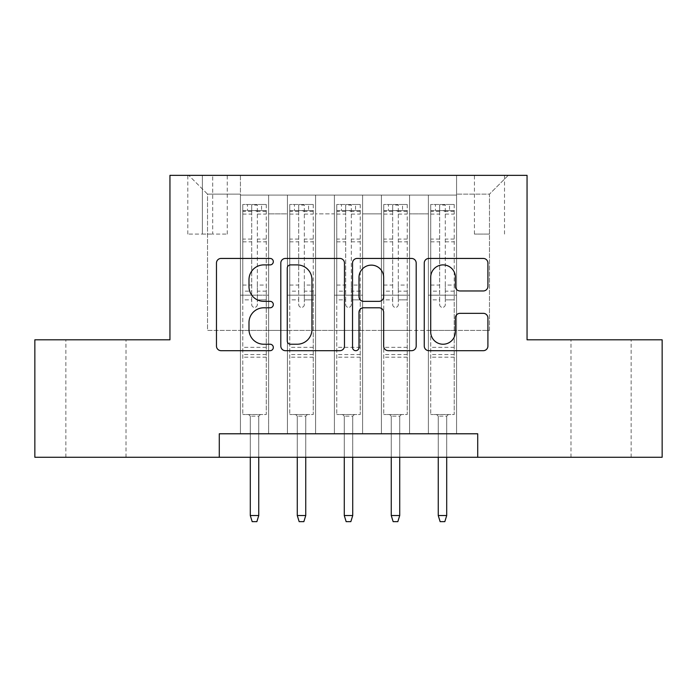 <?xml version="1.0" encoding="UTF-8"?>
<svg xmlns="http://www.w3.org/2000/svg" width="697" height="697" viewBox="0 0 697 697"><rect width="100%" height="100%" fill="white"/><g stroke="black" fill="none" stroke-linecap="round" stroke-linejoin="round"><path stroke-width="0.52" stroke-dasharray="3.48 2.61" d="M273.32 261.671A3.232 3.232 0 0 0 270.087 258.439L221.088 258.439A4.609 4.609 0 0 0 216.471 263.057L216.471 346.078A4.609 4.609 0 0 0 221.088 350.687L270.087 350.687A3.232 3.232 0 0 0 273.32 347.463A3.232 3.232 0 0 0 270.087 344.231L263.754 344.231A14.759 14.759 0 0 1 248.995 329.472L248.995 322.554A14.759 14.759 0 0 1 263.754 307.795L270.087 307.795A3.232 3.232 0 0 0 273.32 304.563A3.232 3.232 0 0 0 270.087 301.339L263.754 301.339A14.759 14.759 0 0 1 248.995 286.58L248.995 279.663A14.759 14.759 0 0 1 263.754 264.904L270.087 264.904A3.232 3.232 0 0 0 273.32 261.671M601.067 339.805L570.991 339.805L601.067 339.805M601.067 457.276L570.991 457.276L601.067 457.276M95.933 339.805L126.009 339.805L95.933 339.805M95.933 457.276L126.009 457.276L95.933 457.276M489.468 175.348L474.43 175.348L489.468 175.348M489.468 234.079L474.43 234.079L489.468 234.079M456.57 433.787L456.57 195.082L240.43 195.082L240.43 433.787L268.615 433.787L240.43 433.787L268.615 433.787L240.43 433.787L240.43 195.082L268.615 195.082L268.615 433.787L268.615 195.082L268.615 330.413L287.417 330.413L268.615 330.413L268.615 195.082L240.43 195.082L456.57 195.082L456.57 433.787L428.385 433.787L428.385 195.082L381.39 195.082L381.39 433.787L381.39 195.082L409.583 195.082L409.583 433.787L409.583 195.082L409.583 330.413L409.583 195.082L428.385 195.082L428.385 433.787L456.57 433.787L428.385 433.787L456.57 433.787L456.57 194.141L456.57 330.413L489.468 330.413L489.468 194.141L456.57 194.141L489.468 194.141L489.468 330.413L456.57 330.413L456.57 295.171L456.57 433.787M381.39 433.787L409.583 433.787L381.39 433.787L409.583 433.787L381.39 433.787L381.39 295.171L381.39 330.413L362.597 330.413L362.597 213.874L362.597 330.413L381.39 330.413L381.39 213.874L381.39 330.413L428.385 330.413L409.583 330.413L409.583 295.171L409.583 330.413L381.39 330.413L381.39 295.171L409.583 295.171L409.583 433.787L409.583 295.171L381.39 295.171L381.39 433.787M362.597 433.787L362.597 195.082L334.403 195.082L334.403 433.787L334.403 195.082L362.597 195.082L362.597 433.787L334.403 433.787L362.597 433.787L334.403 433.787L362.597 433.787L362.597 295.171L362.597 433.787M315.61 433.787L315.61 195.082L287.417 195.082L287.417 433.787L287.417 195.082L315.61 195.082L315.61 433.787L287.417 433.787L315.61 433.787L287.417 433.787L315.61 433.787L315.61 295.171L315.61 433.787M428.385 213.874L428.385 330.413L428.385 195.082L428.385 213.874L409.583 213.874L428.385 213.874M315.61 213.874L315.61 330.413L315.61 195.082L315.61 213.874L334.403 213.874L334.403 330.413L315.61 330.413L334.403 330.413L334.403 195.082L315.61 195.082L334.403 195.082L334.403 213.874L315.61 213.874M219.285 457.276L219.285 433.787L219.285 457.276L219.285 433.787L477.715 433.787L219.285 433.787L477.715 433.787L477.715 457.276L34.85 457.276L34.85 339.805L169.946 339.805L169.946 175.348L527.054 175.348L527.054 339.805L662.15 339.805L662.15 457.276L477.715 457.276L477.715 433.787L477.715 457.276M202.365 175.348L187.798 175.348L202.365 175.348L202.365 234.079L187.798 234.079L212.698 234.079L202.365 234.079L202.365 175.348M212.698 175.348L227.266 175.348L212.698 175.348L212.698 234.079L227.266 234.079L212.698 234.079L212.698 175.348M456.57 175.348L240.43 175.348L508.261 175.348L456.57 175.348L456.57 195.082L456.57 175.348M240.43 175.348L188.739 175.348L240.43 175.348L240.43 330.413L207.532 330.413L207.532 194.141L240.43 194.141L207.532 194.141L188.739 175.348L207.532 194.141L207.532 330.413L240.43 330.413L240.43 175.348M287.417 213.874L287.417 330.413L287.417 195.082L268.615 195.082L287.417 195.082L287.417 213.874L268.615 213.874L287.417 213.874M381.39 195.082L362.597 195.082L362.597 213.874L362.597 195.082L381.39 195.082L381.39 213.874L381.39 195.082M334.403 330.413L362.597 330.413L334.403 330.413L334.403 295.171L334.403 330.413M287.417 330.413L315.61 330.413L315.61 295.171L315.61 330.413L287.417 330.413L287.417 295.171L315.61 295.171L287.417 295.171L287.417 433.787L287.417 330.413M240.43 330.413L268.615 330.413L268.615 295.171L268.615 433.787L268.615 295.171L268.615 330.413L240.43 330.413L240.43 295.171L268.615 295.171L240.43 295.171L240.43 433.787L240.43 330.413M428.385 330.413L456.57 330.413L428.385 330.413L428.385 295.171L428.385 330.413M240.43 295.171L268.615 295.171L240.43 295.171M287.417 295.171L315.61 295.171L287.417 295.171M334.403 295.171L362.597 295.171L334.403 295.171L334.403 433.787L334.403 295.171L362.597 295.171L334.403 295.171M381.39 295.171L409.583 295.171L381.39 295.171M428.385 295.171L456.57 295.171L428.385 295.171L428.385 433.787L428.385 295.171L456.57 295.171L428.385 295.171M508.261 175.348L489.468 194.141L508.261 175.348M344.466 346.078L344.466 263.057A4.609 4.609 0 0 0 339.848 258.439L285.43 258.439A4.609 4.609 0 0 0 280.813 263.057L280.813 346.078A4.609 4.609 0 0 0 285.43 350.687L339.848 350.687A4.609 4.609 0 0 0 344.466 346.078M290.501 264.904A3.232 3.232 0 0 0 287.269 268.127L287.269 340.999A3.232 3.232 0 0 0 290.501 344.231L297.192 344.231A14.759 14.759 0 0 0 311.951 329.472L311.951 279.663A14.759 14.759 0 0 0 297.192 264.904L290.501 264.904M357.152 258.439L411.57 258.439A4.609 4.609 0 0 1 416.187 263.057L416.187 346.078A4.609 4.609 0 0 1 411.57 350.687L388.281 350.687A4.609 4.609 0 0 1 383.672 346.078L383.672 312.404A4.609 4.609 0 0 0 379.055 307.795L363.607 307.795A4.609 4.609 0 0 0 358.99 312.404L358.99 347.463A3.232 3.232 0 0 1 355.766 350.687A3.232 3.232 0 0 1 352.534 347.463L352.534 263.057A4.609 4.609 0 0 1 357.152 258.439M383.672 277.467A12.337 12.337 0 0 0 371.327 265.13A12.337 12.337 0 0 0 358.99 277.467L358.99 296.722A4.609 4.609 0 0 0 363.607 301.339L379.055 301.339A4.609 4.609 0 0 0 383.672 296.722L383.672 277.467M460.003 290.963L483.291 290.963A4.609 4.609 0 0 0 487.909 286.345L487.909 263.057A4.609 4.609 0 0 0 483.291 258.439L428.873 258.439A4.609 4.609 0 0 0 424.255 263.057L424.255 346.078A4.609 4.609 0 0 0 428.873 350.687L483.291 350.687A4.609 4.609 0 0 0 487.909 346.078L487.909 317.945A4.609 4.609 0 0 0 483.291 313.328L460.003 313.328A4.609 4.609 0 0 0 455.385 317.945L455.385 331.894A12.337 12.337 0 0 1 443.048 344.231A12.337 12.337 0 0 1 430.711 331.894L430.711 277.24A12.337 12.337 0 0 1 443.048 264.904A12.337 12.337 0 0 1 455.385 277.24L455.385 286.345A4.609 4.609 0 0 0 460.003 290.963M251.704 304.563A2.823 2.823 0 0 0 254.518 307.386A2.823 2.823 0 0 1 251.704 304.563L251.704 299.858L251.704 304.563M266.149 204.482L261.567 204.482L261.567 210.59L266.271 210.59L266.271 204.482L242.774 204.482L242.774 414.523L242.774 299.858L251.704 299.858L251.704 291.163L242.774 291.163M242.774 204.482L242.774 299.858L251.704 299.858L251.704 211.818C253.577 210.189 255.459 210.189 257.341 211.818L257.341 285.056L266.271 285.056L266.271 414.523L242.774 414.523L260.399 414.523L258.753 416.161L250.293 416.161L258.753 416.161L258.753 515.545L250.293 515.545L250.293 416.161L248.646 414.523L250.293 416.161L250.293 457.276M266.271 210.59L266.271 285.056M266.271 204.482L266.271 414.523L260.399 414.523L258.753 416.161L258.753 457.276M261.567 204.482L242.896 204.482M261.567 210.59L247.47 210.59L247.47 204.482M242.774 210.59L266.149 210.59M242.896 210.59L247.47 210.59M257.341 304.563A2.823 2.823 0 0 1 254.518 307.386A2.823 2.823 0 0 0 257.341 304.563L257.341 299.858L257.341 304.563M266.271 291.163L257.341 291.163L257.341 299.858L257.341 285.056M257.341 291.163L257.341 205.057L251.704 205.057L251.704 291.163M266.271 357.195L242.774 357.195M250.293 515.545L252.175 521.652L256.871 521.652L258.753 515.545M251.704 211.818L251.704 205.057M257.341 211.818L257.341 205.057M298.691 304.563A2.823 2.823 0 0 0 301.513 307.386A2.823 2.823 0 0 1 298.691 304.563L298.691 299.858L298.691 304.563M313.145 204.482L308.562 204.482L308.562 210.59L313.258 210.59L313.258 204.482L289.76 204.482L289.76 414.523L289.76 299.858L298.691 299.858L298.691 291.163L289.76 291.163M289.76 204.482L289.76 299.858L298.691 299.858L298.691 211.818C300.564 210.189 302.446 210.189 304.328 211.818L304.328 285.056L313.258 285.056L313.258 414.523L289.76 414.523L307.386 414.523L305.739 416.161L297.279 416.161L305.739 416.161L305.739 515.545L297.279 515.545L297.279 416.161L295.641 414.523L297.279 416.161L297.279 457.276M313.258 210.59L313.258 285.056M313.258 204.482L313.258 414.523L307.386 414.523L305.739 416.161L305.739 457.276M308.562 204.482L289.882 204.482M308.562 210.59L294.465 210.59L294.465 204.482M289.76 210.59L313.145 210.59M289.882 210.59L294.465 210.59M304.328 304.563A2.823 2.823 0 0 1 301.513 307.386A2.823 2.823 0 0 0 304.328 304.563L304.328 299.858L304.328 304.563M313.258 291.163L304.328 291.163L304.328 299.858L304.328 285.056M304.328 291.163L304.328 205.057L298.691 205.057L298.691 291.163M313.258 357.195L289.76 357.195M297.279 515.545L299.161 521.652L303.857 521.652L305.739 515.545M298.691 211.818L298.691 205.057M304.328 211.818L304.328 205.057M345.677 304.563A2.823 2.823 0 0 0 348.5 307.386A2.823 2.823 0 0 1 345.677 304.563L345.677 299.858L345.677 304.563M360.131 204.482L355.548 204.482L355.548 210.59L360.244 210.59L360.244 204.482L336.756 204.482L336.756 414.523L336.756 299.858L345.677 299.858L345.677 291.163L336.756 291.163M336.756 204.482L336.756 299.858L345.677 299.858L345.677 211.818C347.559 210.189 349.432 210.189 351.323 211.818L351.323 285.056L360.244 285.056L360.244 414.523L336.756 414.523L354.372 414.523L352.726 416.161L344.274 416.161L352.726 416.161L352.726 515.545L344.274 515.545L344.274 416.161L342.628 414.523L344.274 416.161L344.274 457.276M360.244 210.59L360.244 285.056M360.244 204.482L360.244 414.523L354.372 414.523L352.726 416.161L352.726 457.276M355.548 204.482L336.869 204.482M355.548 210.59L341.452 210.59L341.452 204.482M336.756 210.59L360.131 210.59M336.869 210.59L341.452 210.59M351.323 304.563A2.823 2.823 0 0 1 348.5 307.386A2.823 2.823 0 0 0 351.323 304.563L351.323 299.858L351.323 304.563M360.244 291.163L351.323 291.163L351.323 299.858L351.323 285.056M351.323 291.163L351.323 205.057L345.677 205.057L345.677 291.163M360.244 357.195L336.756 357.195M344.274 515.545L346.148 521.652L350.852 521.652L352.726 515.545M345.677 211.818L345.677 205.057M351.323 211.818L351.323 205.057M392.672 304.563A2.823 2.823 0 0 0 395.487 307.386A2.823 2.823 0 0 1 392.672 304.563L392.672 299.858L392.672 304.563M407.118 204.482L402.535 204.482L402.535 210.59L407.24 210.59L407.24 204.482L383.742 204.482L383.742 414.523L383.742 299.858L392.672 299.858L392.672 291.163L383.742 291.163M383.742 204.482L383.742 299.858L392.672 299.858L392.672 211.818C394.546 210.189 396.427 210.189 398.309 211.818L398.309 285.056L407.24 285.056L407.24 414.523L383.742 414.523L401.359 414.523L399.721 416.161L391.261 416.161L399.721 416.161L399.721 515.545L391.261 515.545L391.261 416.161L389.614 414.523L391.261 416.161L391.261 457.276M407.24 210.59L407.24 285.056M407.24 204.482L407.24 414.523L401.359 414.523L399.721 416.161L399.721 457.276M402.535 204.482L383.855 204.482M402.535 210.59L388.438 210.59L388.438 204.482M383.742 210.59L407.118 210.59M383.855 210.59L388.438 210.59M398.309 304.563A2.823 2.823 0 0 1 395.487 307.386A2.823 2.823 0 0 0 398.309 304.563L398.309 299.858L398.309 304.563M407.24 291.163L398.309 291.163L398.309 299.858L398.309 285.056M398.309 291.163L398.309 205.057L392.672 205.057L392.672 291.163M407.24 357.195L383.742 357.195M391.261 515.545L393.143 521.652L397.839 521.652L399.721 515.545M392.672 211.818L392.672 205.057M398.309 211.818L398.309 205.057M439.659 304.563A2.823 2.823 0 0 0 442.482 307.386A2.823 2.823 0 0 1 439.659 304.563L439.659 299.858L439.659 304.563M454.104 204.482L449.53 204.482L449.53 210.59L454.226 210.59L454.226 204.482L430.729 204.482L430.729 414.523L430.729 299.858L439.659 299.858L439.659 291.163L430.729 291.163M430.729 204.482L430.729 299.858L439.659 299.858L439.659 211.818C441.532 210.189 443.414 210.189 445.296 211.818L445.296 285.056L454.226 285.056L454.226 414.523L430.729 414.523L448.354 414.523L446.707 416.161L438.247 416.161L446.707 416.161L446.707 515.545L438.247 515.545L438.247 416.161L436.601 414.523L438.247 416.161L438.247 457.276M454.226 210.59L454.226 285.056M454.226 204.482L454.226 414.523L448.354 414.523L446.707 416.161L446.707 457.276M449.53 204.482L430.851 204.482M449.53 210.59L435.433 210.59L435.433 204.482M430.729 210.59L454.104 210.59M430.851 210.59L435.433 210.59M445.296 304.563A2.823 2.823 0 0 1 442.482 307.386A2.823 2.823 0 0 0 445.296 304.563L445.296 299.858L445.296 304.563M454.226 291.163L445.296 291.163L445.296 299.858L445.296 285.056M445.296 291.163L445.296 205.057L439.659 205.057L439.659 291.163M454.226 357.195L430.729 357.195M438.247 515.545L440.129 521.652L444.825 521.652L446.707 515.545M439.659 211.818L439.659 205.057M445.296 211.818L445.296 205.057M381.39 213.874L362.597 213.874L381.39 213.874M266.271 347.324L242.774 347.324M266.271 299.858L257.341 299.858L266.271 299.858M242.774 285.056L251.704 285.056M251.704 239.08L242.774 239.08M266.271 239.08L257.341 239.08M242.774 241.824L251.704 241.824M257.341 241.824L266.271 241.824M251.704 211.339L242.774 211.339M242.774 214.084L251.704 214.084M266.271 211.339L257.341 211.339M257.341 214.084L266.271 214.084M266.271 354.546L242.774 354.546M313.258 347.324L289.76 347.324M313.258 299.858L304.328 299.858L313.258 299.858M289.76 285.056L298.691 285.056M298.691 239.08L289.76 239.08M313.258 239.08L304.328 239.08M289.76 241.824L298.691 241.824M304.328 241.824L313.258 241.824M298.691 211.339L289.76 211.339M289.76 214.084L298.691 214.084M313.258 211.339L304.328 211.339M304.328 214.084L313.258 214.084M313.258 354.546L289.76 354.546M360.244 347.324L336.756 347.324M360.244 299.858L351.323 299.858L360.244 299.858M336.756 285.056L345.677 285.056M345.677 239.08L336.756 239.08M360.244 239.08L351.323 239.08M336.756 241.824L345.677 241.824M351.323 241.824L360.244 241.824M345.677 211.339L336.756 211.339M336.756 214.084L345.677 214.084M360.244 211.339L351.323 211.339M351.323 214.084L360.244 214.084M360.244 354.546L336.756 354.546M407.24 347.324L383.742 347.324M407.24 299.858L398.309 299.858L407.24 299.858M383.742 285.056L392.672 285.056M392.672 239.08L383.742 239.08M407.24 239.08L398.309 239.08M383.742 241.824L392.672 241.824M398.309 241.824L407.24 241.824M392.672 211.339L383.742 211.339M383.742 214.084L392.672 214.084M407.24 211.339L398.309 211.339M398.309 214.084L407.24 214.084M407.24 354.546L383.742 354.546M454.226 347.324L430.729 347.324M454.226 299.858L445.296 299.858L454.226 299.858M430.729 285.056L439.659 285.056M439.659 239.08L430.729 239.08M454.226 239.08L445.296 239.08M430.729 241.824L439.659 241.824M445.296 241.824L454.226 241.824M439.659 211.339L430.729 211.339M430.729 214.084L439.659 214.084M454.226 211.339L445.296 211.339M445.296 214.084L454.226 214.084M454.226 354.546L430.729 354.546M570.991 457.276L570.991 339.805M65.866 457.276L65.866 339.805M474.43 234.079L474.43 175.348M187.798 234.079L187.798 175.348M227.266 234.079L227.266 175.348M504.506 234.079L504.506 175.348M126.009 457.276L126.009 339.805M631.133 457.276L631.133 339.805"/><path stroke-width="1.05" d="M273.32 261.671A3.232 3.232 0 0 0 270.087 258.439L221.088 258.439A4.609 4.609 0 0 0 216.471 263.057L216.471 346.078A4.609 4.609 0 0 0 221.088 350.687L270.087 350.687A3.232 3.232 0 0 0 273.32 347.463A3.232 3.232 0 0 0 270.087 344.231L263.754 344.231A14.759 14.759 0 0 1 248.995 329.472L248.995 322.554A14.759 14.759 0 0 1 263.754 307.795L270.087 307.795A3.232 3.232 0 0 0 273.32 304.563A3.232 3.232 0 0 0 270.087 301.339L263.754 301.339A14.759 14.759 0 0 1 248.995 286.58L248.995 279.663A14.759 14.759 0 0 1 263.754 264.904L270.087 264.904A3.232 3.232 0 0 0 273.32 261.671M483.291 290.963A4.609 4.609 0 0 0 487.909 286.345L487.909 263.057A4.609 4.609 0 0 0 483.291 258.439L428.873 258.439A4.609 4.609 0 0 0 424.255 263.057L424.255 346.078A4.609 4.609 0 0 0 428.873 350.687L483.291 350.687A4.609 4.609 0 0 0 487.909 346.078L487.909 317.945A4.609 4.609 0 0 0 483.291 313.328L460.003 313.328A4.609 4.609 0 0 0 455.385 317.945L455.385 331.894A12.337 12.337 0 0 1 443.048 344.231A12.337 12.337 0 0 1 430.711 331.894L430.711 277.24A12.337 12.337 0 0 1 443.048 264.904A12.337 12.337 0 0 1 455.385 277.24L455.385 286.345A4.609 4.609 0 0 0 460.003 290.963L483.291 290.963M219.285 457.276L34.85 457.276L34.85 339.805L169.946 339.805L169.946 175.348L527.054 175.348L527.054 339.805L662.15 339.805L662.15 457.276L477.715 457.276L477.715 433.787L219.285 433.787L219.285 457.276L477.715 457.276M344.466 263.057A4.609 4.609 0 0 0 339.848 258.439L285.43 258.439A4.609 4.609 0 0 0 280.813 263.057L280.813 346.078A4.609 4.609 0 0 0 285.43 350.687L339.848 350.687A4.609 4.609 0 0 0 344.466 346.078L344.466 263.057M357.152 258.439L411.57 258.439A4.609 4.609 0 0 1 416.187 263.057L416.187 346.078A4.609 4.609 0 0 1 411.57 350.687L388.281 350.687A4.609 4.609 0 0 1 383.672 346.078L383.672 312.404A4.609 4.609 0 0 0 379.055 307.795L363.607 307.795A4.609 4.609 0 0 0 358.99 312.404L358.99 347.463A3.232 3.232 0 0 1 355.766 350.687A3.232 3.232 0 0 1 352.534 347.463L352.534 263.057A4.609 4.609 0 0 1 357.152 258.439M290.501 264.904A3.232 3.232 0 0 0 287.269 268.127L287.269 340.999A3.232 3.232 0 0 0 290.501 344.231L297.192 344.231A14.759 14.759 0 0 0 311.951 329.472L311.951 279.663A14.759 14.759 0 0 0 297.192 264.904L290.501 264.904M383.672 277.467A12.337 12.337 0 0 0 371.327 265.13A12.337 12.337 0 0 0 358.99 277.467L358.99 296.722A4.609 4.609 0 0 0 363.607 301.339L379.055 301.339A4.609 4.609 0 0 0 383.672 296.722L383.672 277.467M258.753 515.545L256.871 521.652L252.175 521.652L250.293 515.545L258.753 515.545L258.753 457.276M250.293 515.545L250.293 457.276M305.739 515.545L303.857 521.652L299.161 521.652L297.279 515.545L305.739 515.545L305.739 457.276M297.279 515.545L297.279 457.276M352.726 515.545L350.852 521.652L346.148 521.652L344.274 515.545L352.726 515.545L352.726 457.276M344.274 515.545L344.274 457.276M399.721 515.545L397.839 521.652L393.143 521.652L391.261 515.545L399.721 515.545L399.721 457.276M391.261 515.545L391.261 457.276M446.707 515.545L444.825 521.652L440.129 521.652L438.247 515.545L446.707 515.545L446.707 457.276M438.247 515.545L438.247 457.276"/></g></svg>
